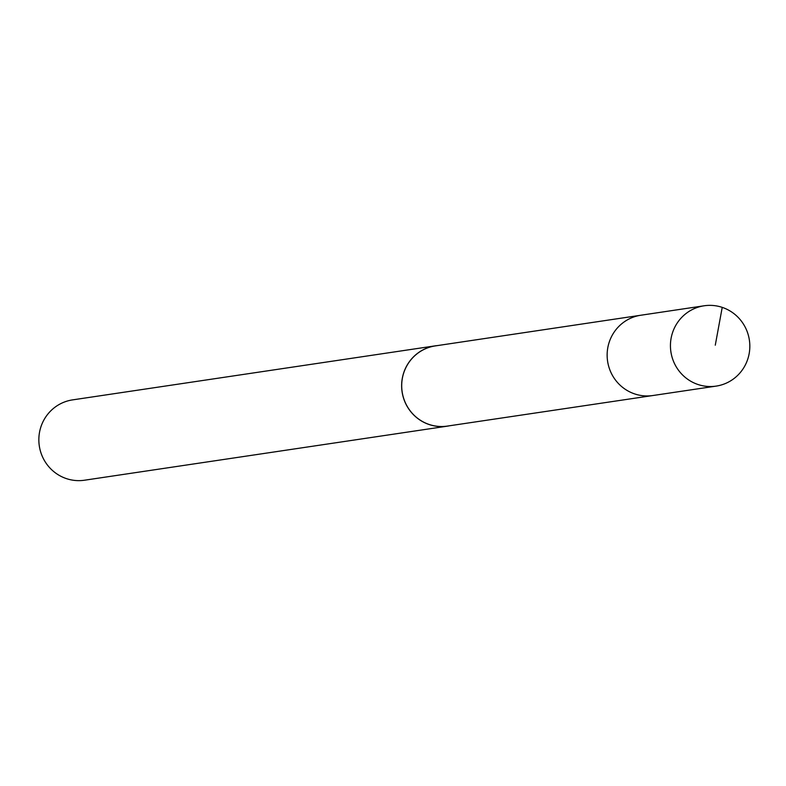 <?xml version="1.0" encoding="UTF-8"?>
<svg xmlns="http://www.w3.org/2000/svg" width="786" height="786" viewBox="0 0 786 786"><rect width="100%" height="100%" fill="white"/><g stroke="black" fill="none" stroke-linecap="round" stroke-linejoin="round"><path stroke-width="1.18" d="M704.148 305.783L640.836 315.235A40.587 39.664 81.5 0 0 614.524 378.724A40.587 39.664 81.5 0 0 652.802 395.535L447.293 426.1A40.538 39.605 -98.5 0 1 409.074 409.31A40.538 39.605 -98.5 0 1 435.346 345.899L640.836 315.235A40.587 39.664 81.5 0 0 614.524 378.724A40.587 39.664 81.5 0 0 652.802 395.535L716.115 386.113A40.607 39.673 -98.5 0 1 677.827 369.302A40.607 39.673 -98.5 0 1 704.148 305.783A40.607 39.673 -98.5 0 1 742.446 322.594A40.607 39.673 -98.5 0 1 716.115 386.113M449.572 425.757A40.607 39.673 -98.5 0 1 447.313 426.159A40.607 39.673 -98.5 0 1 402.088 391.841A40.607 39.673 -98.5 0 1 435.346 345.83A40.607 39.673 -98.5 0 1 437.625 345.565M447.313 426.159L84.524 480.217A40.607 39.673 -98.5 0 1 39.3 445.898A40.607 39.673 -98.5 0 1 72.558 399.887L435.346 345.83M722.226 307.375L715.28 345.182"/></g></svg>
